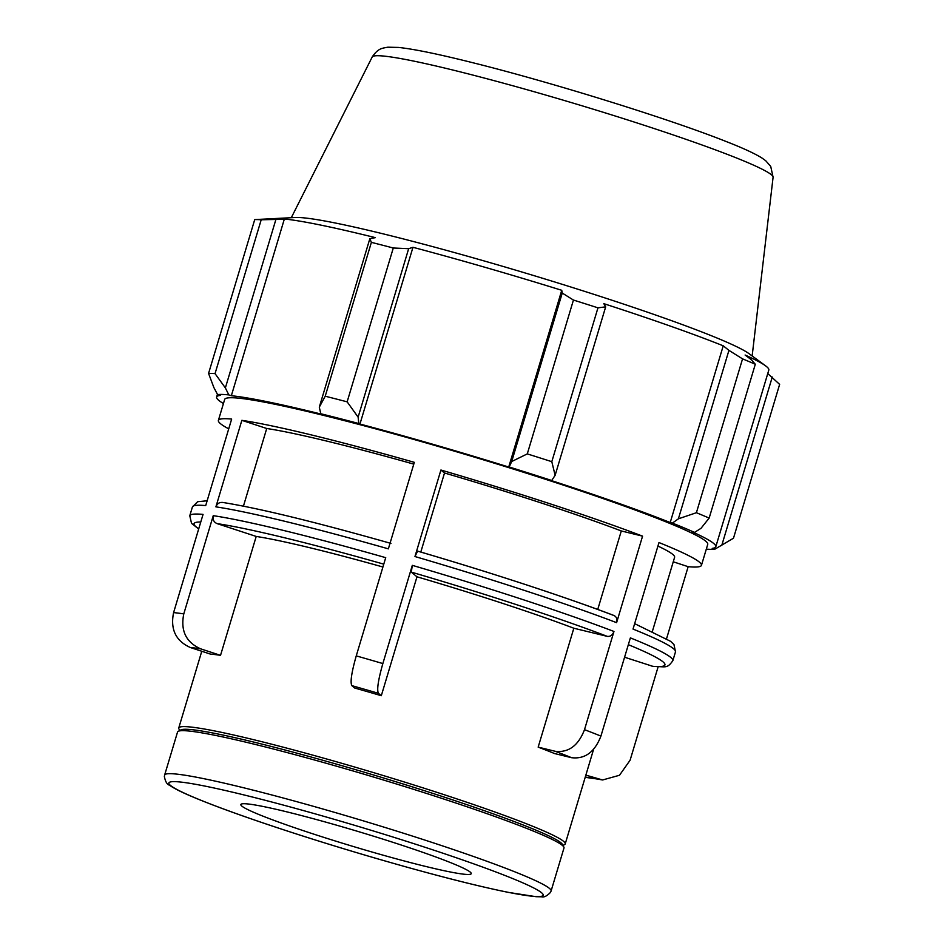 <?xml version="1.0" encoding="UTF-8"?>
<svg xmlns="http://www.w3.org/2000/svg" width="944" height="944" viewBox="0 0 944 944"><rect width="100%" height="100%" fill="white"/><g stroke="black" fill="none" stroke-linecap="round" stroke-linejoin="round"><path stroke-width="1.42" d="M173.59 612.609C170.191 629.377 175.808 641.023 190.44 647.549L210.347 654.074A201.733 13.216 -163.3 0 1 220.53 655.348L200.624 648.823C186.003 642.286 180.387 630.651 183.785 613.883A252.166 16.52 -163.3 0 0 173.59 612.609L203.054 514.397A252.166 16.52 -163.3 0 0 189.779 515.743L191.538 523.354L198.677 528.994M658.121 666.83L630.096 760.227L619.476 775.272L602.626 779.968L585.846 775.13M585.28 777.018L602.626 779.968M624.586 657.225L653.307 666.488M584.501 729.677C578.353 745.642 568.583 752.852 555.19 751.282L538.163 747.129L573.834 628.232L607.311 636.374C610.355 636.728 612.573 635.1 613.966 631.465L584.501 729.677A252.166 16.52 -163.3 0 1 600.915 736.096C594.767 752.061 584.997 759.259 571.604 757.702L554.576 753.548A201.733 13.216 -163.3 0 0 538.163 747.129M223.374 502.633C219.834 501.866 217.344 503.282 215.893 506.857A252.166 16.52 16.7 0 1 388.362 548.853L414.322 462.336A252.166 16.52 16.7 0 0 241.853 420.34L266.727 428.493L243.434 506.137M241.853 420.34L215.893 506.857M613.966 631.465A252.166 16.52 -163.3 0 0 412.316 565.35L382.851 663.561A252.166 16.52 -163.3 0 0 369.505 659.679A252.166 16.52 -163.3 0 0 356.254 655.879L385.718 557.668A252.166 16.52 -163.3 0 0 213.25 515.672C212.483 519.483 213.757 522.126 217.073 523.613L256.213 536.44L220.53 655.348M213.25 515.672L183.785 613.883M228.731 428.847A252.166 16.52 16.7 0 1 218.383 420.41A252.166 16.52 16.7 0 1 231.658 419.065L205.698 505.595A252.166 16.52 16.7 0 0 192.423 506.94L189.779 515.743M673.261 561.798L688.164 566.683L666.582 638.616M688.164 566.683A252.166 16.52 16.7 0 0 701.451 565.338A252.166 16.52 16.7 0 0 658.983 542.552L633.023 629.082A252.166 16.52 16.7 0 1 675.491 651.867L672.848 660.67A252.166 16.52 -163.3 0 0 630.38 637.884L600.915 736.096M597.741 609.446L621.294 530.953L642.569 536.133L616.609 622.662C617.435 618.898 616.432 616.479 613.6 615.394A245.806 16.095 -163.3 0 0 417.602 551.131L417.543 551.107C490.915 572.571 566.058 597.21 614.072 615.535M412.316 565.35L411.313 572.111L416.977 576.796A201.733 13.216 16.7 0 1 573.834 628.232M416.977 576.796L381.305 695.704A201.733 13.216 -163.3 0 0 367.936 691.81A201.733 13.216 -163.3 0 0 354.696 688.011L351.817 685.627A224.153 14.679 16.7 0 1 378.426 693.321C376.703 689.934 378.19 680.01 382.851 663.561M179.773 730.491L178.923 728.933A201.733 13.216 16.7 0 1 178.758 727.977A201.733 13.216 16.7 0 1 346.118 764.546A201.733 13.216 16.7 0 1 565.22 843.912A201.733 13.216 16.7 0 1 564.547 844.62L562.99 845.458M256.213 536.44A201.733 13.216 16.7 0 1 382.922 567.002M218.383 420.41L224.672 399.43A252.166 16.52 16.7 0 1 433.862 445.155A252.166 16.52 16.7 0 1 707.74 544.358L701.451 565.338M642.569 536.133A252.166 16.52 16.7 0 0 440.919 470.018L414.959 556.535A252.166 16.52 16.7 0 1 616.609 622.662M417.602 551.131L414.959 556.535M440.919 470.018L444.518 472.991A224.153 14.679 16.7 0 1 621.294 530.953M444.518 472.991L420.8 552.051M657.933 546.08A224.153 14.679 16.7 0 1 674.606 557.29L652.398 631.324M356.254 655.879C351.581 672.329 350.106 682.252 351.817 685.627M340.619 826.342A120.266 7.871 16.7 0 1 471.233 873.66A120.266 7.871 16.7 0 1 371.464 851.854A120.266 7.871 16.7 0 1 240.85 804.536A120.266 7.871 16.7 0 1 340.619 826.342M164.634 775.036L177.543 732.037A201.733 13.216 16.7 0 1 178.204 731.329A201.733 13.216 16.7 0 1 344.902 768.605A201.733 13.216 16.7 0 1 563.828 847.016A201.733 13.216 16.7 0 1 563.993 847.972L551.095 890.983A201.733 13.216 -163.3 0 0 549.396 888.351A201.733 13.216 -163.3 0 0 331.993 811.616A201.733 13.216 -163.3 0 0 164.634 775.036L164.362 776.546C165.377 781.644 167.064 784.511 169.436 785.172C173.283 787.921 179.584 791.214 188.352 795.025C206.134 802.789 231.764 812.347 265.217 823.675C299.307 835.18 335.663 846.567 374.296 857.86C429.909 874.002 474.596 885.519 508.368 892.387L536.086 896.694L541.62 896.8C544.015 897.508 546.977 896.033 550.517 892.363L551.095 890.983M767.755 373.588L779.638 384.373L733.488 538.21L714.832 549.207A263.376 17.252 16.7 0 1 706.313 549.125M714.832 549.207L712.189 548.381A260.579 17.063 -163.3 0 0 715.788 546.777A260.579 17.063 -163.3 0 0 692.094 531.767L694.524 532.404L700.991 528.333L709.156 518.091A280.191 18.349 -163.3 0 0 696.401 512.722L678.394 518.822L672.399 523.094A263.376 17.252 16.7 0 1 694.524 532.404M672.399 523.094L670.205 522.539A260.579 17.063 -163.3 0 0 550.789 480.39L551.709 480.484L555.131 475.316L551.803 461.687A280.191 18.349 -163.3 0 0 527.283 453.899L511.707 461.522L509.182 466.985A263.376 17.252 16.7 0 1 551.709 480.484M509.182 466.985L508.722 467.032A260.579 17.063 -163.3 0 0 359.947 424.045L358.803 423.526L358.118 417.142L347.144 401.837A280.191 18.349 -163.3 0 0 325.22 396.209L319.296 407.159L320.783 413.755A263.376 17.252 16.7 0 1 358.803 423.526M320.783 413.755L322.329 414.369A260.579 17.063 -163.3 0 0 231.339 395.725L228.814 394.899L225.368 387.913L215.043 373.623A280.191 18.349 -163.3 0 0 208.565 373.435L213.887 387.583L217.58 394.58A263.376 17.252 16.7 0 1 228.814 394.899M217.58 394.58L220.223 395.406A260.579 17.063 -163.3 0 0 216.624 397.011A260.579 17.063 -163.3 0 0 223.433 403.548M772.275 377.045L721.735 545.49M208.565 373.435L254.727 219.598L295.212 217.498A240.826 15.777 16.7 0 1 490.408 262.751A240.826 15.777 16.7 0 1 748.993 353.634L765.608 365.859A260.579 17.063 16.7 0 1 768.817 370.036L715.788 546.777M225.368 387.913L275.908 219.456L284.368 218.996A260.579 17.063 16.7 0 1 375.358 237.64L369.836 238.714L319.296 407.159M325.22 396.209L371.381 242.36L369.836 238.714M508.722 467.032L561.751 290.304L562.246 293.065L511.707 461.522M527.283 453.899L573.445 300.05L562.246 293.065M670.205 522.539L723.234 345.811L728.933 350.366L678.394 518.822M696.401 512.722L742.55 358.873L728.933 350.366M358.118 417.142L408.658 248.685L393.294 248.001L347.144 401.837M359.947 424.045L412.965 247.304A260.579 17.063 16.7 0 1 485.806 267.53A260.579 17.063 16.7 0 1 561.751 290.304M408.658 248.685L412.965 247.304M573.445 300.05A280.191 18.349 16.7 0 1 597.965 307.838L551.803 461.687M555.131 475.316L605.67 306.859L597.965 307.838M605.67 306.859L603.818 303.661A260.579 17.063 16.7 0 1 723.234 345.811M742.55 358.873A280.191 18.349 16.7 0 1 755.306 364.254L709.156 518.091M765.608 365.859A260.579 17.063 16.7 0 0 745.111 355.027L751.53 359.888L755.306 364.254M254.727 219.598A280.191 18.349 16.7 0 1 261.205 219.775L215.043 373.623M275.908 219.456L261.205 219.775M371.381 242.36A280.191 18.349 16.7 0 1 393.294 248.001M231.339 395.725L284.368 218.996M381.305 695.704L378.426 693.321M266.727 428.493A224.153 14.679 16.7 0 1 413.779 464.129M178.204 731.329L180.847 729.913A199.609 13.074 16.7 0 1 345.775 766.799A199.609 13.074 16.7 0 1 562.412 844.384L563.828 847.016M190.44 647.549A224.153 14.679 16.7 0 1 200.624 648.823M597.186 778.847A224.153 14.679 16.7 0 1 587.003 777.573M555.19 751.282A224.153 14.679 16.7 0 1 571.604 757.702M411.313 572.111A245.806 16.095 16.7 0 1 607.311 636.374M628.35 644.681A245.806 16.095 16.7 0 1 652.08 666.252M198.759 528.758A245.806 16.095 16.7 0 1 200.777 521.997M541.514 892.694A195.373 12.791 16.7 0 1 381.093 859.819A195.373 12.791 16.7 0 1 170.557 785.502A195.373 12.791 16.7 0 1 330.978 818.377A195.373 12.791 16.7 0 1 541.514 892.694M217.073 523.613A245.806 16.095 16.7 0 1 383.771 564.158M773.089 177.248L770.729 166.427L765.749 160.751L761.985 158.037C754.728 153.506 742.928 148.055 726.573 141.683C670.334 119.215 551.662 82.329 472.59 62.67C438.606 54.138 413.944 49.064 398.58 47.436L387.807 47.2L383.205 48.061C383.052 48.474 378.143 47.943 372.207 56.982A209.273 13.712 16.7 0 1 545.762 95.073A209.273 13.712 16.7 0 1 771.283 174.675A209.273 13.712 16.7 0 1 773.089 177.248L752.156 355.959M565.22 843.912L593.599 749.312M178.758 727.977L201.768 651.266M653.307 666.499C665.827 666.381 666.818 669.154 672.848 660.67M634.651 623.654L670.677 641.377L673.969 644.563L675.491 651.867M207.149 500.78L197.638 501.712L192.423 506.94M222.465 502.409C258.314 508.096 314.47 521.761 390.946 543.414M372.207 56.982L291.295 217.698M216.624 397.011L217.427 394.309"/></g></svg>
